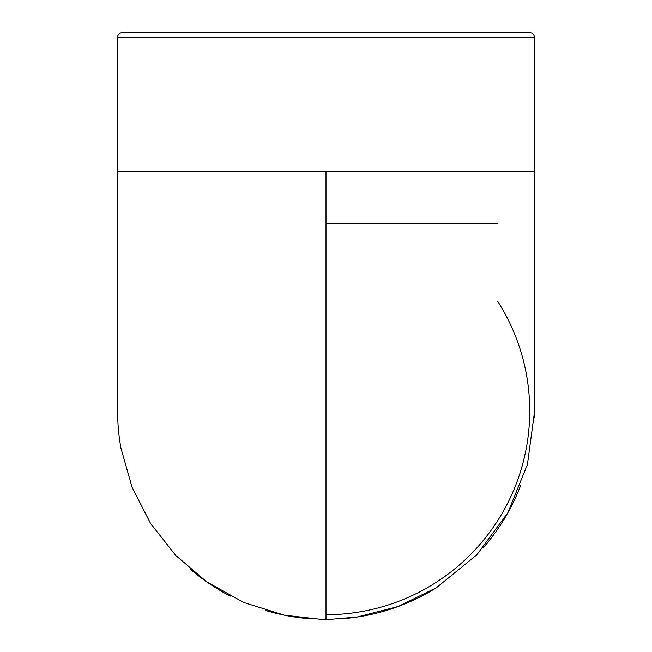 <?xml version="1.0" encoding="UTF-8"?>
<svg xmlns="http://www.w3.org/2000/svg" width="652" height="652" viewBox="0 0 652 652"><rect width="100%" height="100%" fill="white"/><g stroke="black" fill="none" stroke-linecap="round" stroke-linejoin="round"><path stroke-width="0.98" d="M529.717 32.6L122.283 32.6C119.438 32.877 117.882 34.442 117.605 37.286L534.395 37.286C534.118 34.442 532.562 32.877 529.717 32.6M321.232 619.343L326 619.4L326 171.378L534.395 171.378L534.395 37.286M497.826 32.6L154.174 32.6M330.368 619.351L357.117 617.045L398.266 606.458L436.432 587.729L476.84 554.803L507.802 512.839L527.419 464.534L534.387 412.871A208.395 208.395 0 0 0 534.395 410.996A208.395 208.395 0 0 1 534.281 417.899M520.565 485.667A208.395 208.395 0 0 1 483.197 547.81A208.395 208.395 0 0 0 520.565 485.667A208.395 208.395 0 0 1 483.197 547.81M434.33 589.025A208.395 208.395 0 0 1 342.626 618.732A208.395 208.395 0 0 0 434.33 589.025A208.395 208.395 0 0 1 342.626 618.732M326 223.669L497.826 223.669M326 171.378L117.605 171.378L117.605 410.915A208.395 208.395 0 0 0 120.962 448.25L132.095 487.37L150.62 523.572L175.828 555.496L206.757 581.902L243.897 602.546L284.451 615.203L320.67 619.335M190.58 569.4A208.395 208.395 0 0 0 230.311 596.124A208.395 208.395 0 0 1 190.58 569.4M265.633 610.459A208.395 208.395 0 0 0 309.692 618.756A208.395 208.395 0 0 1 265.633 610.459M326 614.714A203.717 203.717 0 0 0 497.712 301.379M117.605 410.915A208.395 208.395 0 0 0 120.962 448.25M534.387 412.871A208.395 208.395 0 0 0 534.395 410.996L534.395 171.378M117.605 171.378L117.605 37.286M326.733 619.4L329.659 619.367"/></g></svg>
